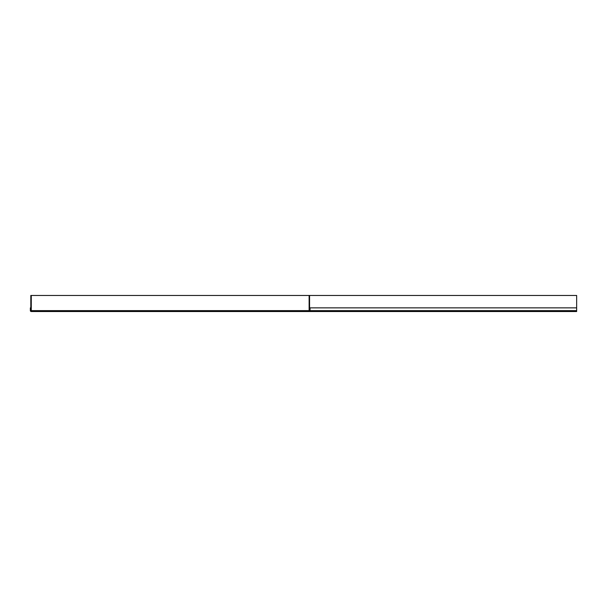 <?xml version="1.0" encoding="UTF-8"?>
<svg xmlns="http://www.w3.org/2000/svg" width="607" height="607" viewBox="0 0 607 607"><rect width="100%" height="100%" fill="white"/><g stroke="black" fill="none" stroke-linecap="round" stroke-linejoin="round"><path stroke-width="0.91" d="M310.048 307.863L576.65 307.863L576.65 311.535L31.268 311.535A0.918 0.918 0 0 1 30.35 310.617L30.35 307.863L30.813 307.863L30.813 310.617A0.463 0.463 0 0 0 31.268 311.08L309.122 311.08A0.463 0.463 0 0 0 309.585 310.617L309.585 307.863L310.048 307.863L310.048 310.617A0.918 0.918 0 0 1 309.122 311.535M31.268 311.08L309.122 311.08M309.578 295.465L309.585 310.617L309.122 310.617L309.122 295.465L576.65 295.465L576.65 307.863M31.276 295.465L31.276 310.617L30.813 310.617L30.813 295.465L309.122 295.465M31.276 310.617L309.122 310.617M310.048 310.617L576.65 310.617"/></g></svg>
